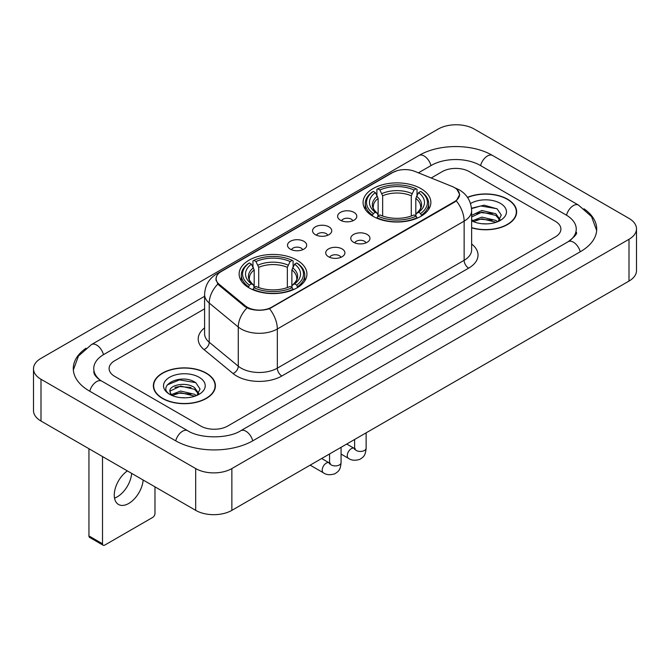 <?xml version="1.0" encoding="UTF-8"?>
<svg xmlns="http://www.w3.org/2000/svg" width="670" height="670" viewBox="0 0 670 670"><rect width="100%" height="100%" fill="white"/><g stroke="black" fill="none" stroke-linecap="round" stroke-linejoin="round"><path stroke-width="1" d="M297.003 260.178A33.902 19.572 0 0 0 260.06 255.932A33.902 19.572 0 0 0 239.131 274.013A33.902 19.572 0 0 0 249.056 287.857A33.902 19.572 0 0 0 286.006 292.103A33.902 19.572 0 0 0 306.935 274.013A33.902 19.572 0 0 0 297.003 260.178M420.944 188.622A33.902 19.572 0 0 0 383.994 184.376A33.902 19.572 0 0 0 363.065 202.466A33.902 19.572 0 0 0 372.997 216.301A33.902 19.572 0 0 0 409.94 220.547A33.902 19.572 0 0 0 430.869 202.466A33.902 19.572 0 0 0 420.944 188.622M340.427 220.221A9.598 5.536 180 0 1 338.526 218.654A9.598 5.536 180 0 1 341.7 211.77A9.598 5.536 180 0 1 353.995 212.39A9.598 5.536 180 0 1 355.904 218.654A9.598 5.536 180 0 1 340.427 220.221M352.83 220.798A5.754 3.325 0 0 0 351.281 219.174A5.754 3.325 0 0 0 345.611 218.336A5.754 3.325 0 0 0 341.599 220.798M315.369 234.684A9.598 5.536 180 0 1 313.468 233.118A9.598 5.536 180 0 1 316.642 226.234A9.598 5.536 180 0 1 328.937 226.854A9.598 5.536 180 0 1 330.846 233.118A9.598 5.536 180 0 1 315.369 234.684M327.772 235.262A5.754 3.325 0 0 0 326.223 233.646A5.754 3.325 0 0 0 320.553 232.8A5.754 3.325 0 0 0 316.541 235.262M290.311 249.156A9.598 5.536 180 0 1 288.41 247.59A9.598 5.536 180 0 1 291.584 240.706A9.598 5.536 180 0 1 303.878 241.317A9.598 5.536 180 0 1 305.788 247.59A9.598 5.536 180 0 1 290.311 249.156M302.714 249.726A5.754 3.325 0 0 0 301.165 248.109A5.754 3.325 0 0 0 295.495 247.272A5.754 3.325 0 0 0 291.484 249.726M353.592 242.289A9.598 5.536 180 0 1 351.683 240.723A9.598 5.536 180 0 1 354.866 233.838A9.598 5.536 180 0 1 367.16 234.45A9.598 5.536 180 0 1 369.061 240.723A9.598 5.536 180 0 1 353.592 242.289M365.988 242.858A5.754 3.325 0 0 0 364.447 241.242A5.754 3.325 0 0 0 358.777 240.404A5.754 3.325 0 0 0 354.757 242.858M328.534 256.752A9.598 5.536 180 0 1 326.625 255.186A9.598 5.536 180 0 1 329.808 248.302A9.598 5.536 180 0 1 342.102 248.922A9.598 5.536 180 0 1 344.003 255.186A9.598 5.536 180 0 1 328.534 256.752M340.93 257.33A5.754 3.325 0 0 0 339.389 255.714A5.754 3.325 0 0 0 333.719 254.868A5.754 3.325 0 0 0 329.699 257.33M452.108 186.461A17.269 9.975 180 0 1 454.411 187.575A17.269 9.975 180 0 1 459.469 194.627A17.269 9.975 180 0 1 454.411 201.678L271.677 307.178A17.269 9.975 180 0 1 245.312 305.847L219.232 284.348A17.269 9.975 180 0 1 216.117 278.628A17.269 9.975 180 0 1 221.175 271.576L392.737 172.525A17.269 9.975 180 0 1 414.864 171.403L452.108 186.461M471.63 227.85A31.021 17.914 0 0 0 516.645 211.862A31.021 17.914 0 0 0 507.558 199.199A31.021 17.914 0 0 0 467.476 197.34M206.318 373.123A31.021 17.914 0 0 0 172.508 369.237A31.021 17.914 0 0 0 153.355 385.786A31.021 17.914 0 0 0 162.442 398.449A31.021 17.914 0 0 0 196.251 402.335A31.021 17.914 0 0 0 215.405 385.786A31.021 17.914 0 0 0 206.318 373.123M153.673 387.402A31.021 17.914 0 0 0 153.564 387.871M456.999 189.484L459.695 194.526L456.312 200.849L454.637 202.064L269.507 308.703C262.657 310.763 255.814 310.763 248.972 308.703L245.086 306.734L219.006 285.236L217.851 284.055L215.891 279.08L216.77 275.898M200.665 426.003A19.187 11.08 0 0 0 227.8 426.003L555.279 236.937A19.187 11.08 0 0 0 560.899 229.098A19.187 11.08 0 0 0 555.279 221.267L469.335 171.646A19.187 11.08 0 0 0 442.2 171.646L431.187 178.002L442.2 171.646A19.187 11.08 0 0 1 469.335 171.646L555.279 221.267A19.187 11.08 0 0 1 560.899 229.098A19.187 11.08 0 0 1 555.279 236.937L227.8 426.003A19.187 11.08 0 0 1 200.665 426.003L114.721 376.381L200.665 426.003M204.593 308.828L114.721 360.72A19.187 11.08 0 0 0 109.101 368.55A19.187 11.08 0 0 0 114.721 376.381A19.187 11.08 0 0 1 109.101 368.55A19.187 11.08 0 0 1 114.721 360.72L204.593 308.828M215.187 387.871A31.021 17.914 0 0 0 215.087 387.402M516.436 213.956A31.021 17.914 0 0 0 516.327 213.479M471.63 227.641A30.703 17.73 0 0 0 516.327 211.862A30.703 17.73 0 0 0 507.332 199.333A30.703 17.73 0 0 0 467.593 197.516M482.157 223.738L486.973 223.881M472.568 220.673L481.881 217.122L495.842 220.388L497.534 221.745M473.43 221.569L481.881 218.78L496.143 222.256M471.63 219.191A14.455 8.35 0 0 0 473.556 221.686M471.63 215.338L481.881 210.489L495.842 213.755L499.996 219.492M471.63 216.996L481.881 212.147L495.842 215.413L499.669 219.928M471.63 220.79A20.854 12.043 0 0 0 500.364 220.38A20.854 12.043 0 0 0 500.364 203.353A20.854 12.043 0 0 0 470.524 203.563M498.028 221.544L501.294 215.129L497.165 208.898L484.167 205.171L471.504 208.228M472.719 221.318L471.63 220.17M471.538 208.63L480.742 205.966L496.88 208.713M476.144 213.437L480.742 212.599L492.266 213.588M476.144 220.07L480.742 219.232L492.266 220.221M162.668 398.323A30.703 17.73 0 0 0 196.126 402.168A30.703 17.73 0 0 0 215.087 385.786A30.703 17.73 0 0 0 206.092 373.249A30.703 17.73 0 0 0 172.626 369.404A30.703 17.73 0 0 0 153.673 385.786A30.703 17.73 0 0 0 162.668 398.323M180.908 397.662L185.732 397.804M171.327 394.597L180.64 391.046L194.602 394.312L196.293 395.668M172.182 395.493L180.64 392.704L194.903 396.179M171.47 395.241L169.979 391.741A14.455 8.35 0 0 0 172.307 395.602M198.756 393.416L194.602 387.679C185.925 381.205 168.07 385.2 169.979 391.741L169.92 391.104M170.013 391.942L170.415 390.87L180.64 386.071L194.602 389.337L198.429 393.851M196.787 395.459L200.054 389.052L195.916 382.821C181.285 372.302 155.289 386.163 170.306 394.663L171.051 395.116M199.124 377.269A20.854 12.043 0 0 0 169.636 377.269A20.854 12.043 0 0 0 169.636 394.303A20.854 12.043 0 0 0 199.124 394.295A20.854 12.043 0 0 0 199.124 377.269M167.257 384.915L179.501 379.89L195.64 382.637M174.904 387.352L179.501 386.523L191.017 387.511M174.904 393.985L179.501 393.156L191.017 394.144M372.386 215.941L373.291 213.521A30.451 17.579 0 0 1 373.291 191.411L375.384 192.617A27.504 15.879 0 0 0 375.384 212.306L377.453 213.487L378.123 215.958M378.123 214.944L378.123 198.412L375.384 192.617M376.909 195.238L376.909 189.317L377.821 188.798A30.451 17.579 0 0 1 416.12 188.798L414.026 190.004A27.504 15.879 0 0 0 379.915 190.004L382.645 195.799L382.645 216.025M411.288 216.025L411.288 195.799L414.026 190.004M376.909 217.7A31.725 18.316 0 0 0 417.025 217.7L416.12 216.134A30.451 17.579 0 0 1 377.821 216.134L376.909 218.244M417.025 218.244L417.025 217.7M373.291 191.411L372.386 191.93A31.725 18.316 0 0 0 365.242 203.504A31.725 18.316 0 0 0 372.386 215.087M416.12 188.798L417.025 189.317L417.025 195.238M377.821 216.134L379.915 214.919A27.504 15.879 0 0 0 414.026 214.919L416.12 216.134M375.384 212.306L373.291 213.521M379.915 190.004L377.821 188.798M377.453 196.176A24.606 14.204 0 0 0 377.453 213.487L377.57 213.562C374.078 210.179 372.654 207.884 373.299 206.678A23.668 13.668 0 0 1 378.123 198.412M421.547 215.087A31.725 18.316 0 0 0 428.691 203.504A31.725 18.316 0 0 0 421.547 191.93L420.643 191.411A30.451 17.579 0 0 1 420.643 213.521L421.547 215.941M420.643 213.521L418.549 212.306A27.504 15.879 0 0 0 418.549 192.617L420.643 191.411M418.549 192.617L415.81 198.412L415.81 214.944L416.48 213.487L418.549 212.306M415.81 198.412A23.668 13.668 0 0 1 420.634 206.678C421.279 207.893 419.856 210.187 416.363 213.562L416.48 213.487A24.606 14.204 0 0 0 416.48 196.176M415.81 215.958L415.81 214.944M248.453 287.497L249.357 285.068A30.451 17.579 0 0 1 249.357 262.958L251.451 264.173A27.504 15.879 0 0 0 251.451 283.862L253.52 285.035L254.19 287.505M254.19 286.5L254.19 269.96L251.451 264.173M252.975 266.786L252.975 260.865L253.88 260.345A30.451 17.579 0 0 1 292.179 260.345L290.085 261.56A27.504 15.879 0 0 0 255.974 261.56L258.712 267.355L258.712 287.572M287.355 287.572L287.355 267.355L290.085 261.56M252.975 289.256A31.725 18.316 0 0 0 293.091 289.256L292.179 287.681A30.451 17.579 0 0 1 253.88 287.681L252.975 289.792M293.091 289.792L293.091 289.256M249.357 262.958L248.453 263.478A31.725 18.316 0 0 0 241.309 275.06A31.725 18.316 0 0 0 248.453 286.643M292.179 260.345L293.091 260.865L293.091 266.786M253.88 287.681L255.974 286.475A27.504 15.879 0 0 0 290.085 286.475L292.179 287.681M251.451 283.862L249.357 285.068M255.974 261.56L253.88 260.345M253.52 267.732A24.606 14.204 0 0 0 253.52 285.035L253.637 285.118C250.145 281.735 248.721 279.44 249.366 278.234A23.668 13.668 0 0 1 254.19 269.96M297.614 286.643A31.725 18.316 0 0 0 304.758 275.06A31.725 18.316 0 0 0 297.614 263.478L296.709 262.958A30.451 17.579 0 0 1 296.709 285.068L297.614 287.497M296.709 285.068L294.616 283.862A27.504 15.879 0 0 0 294.616 264.173L296.709 262.958M294.616 264.173L291.877 269.96L291.877 286.5L292.547 285.035L294.616 283.862M291.877 269.96A23.668 13.668 0 0 1 296.701 278.234C297.346 279.449 295.922 281.743 292.43 285.118L292.547 285.035A24.606 14.204 0 0 0 292.547 267.732M291.877 287.505L291.877 286.5M131.672 473.397A20.469 11.817 -60 0 1 117.267 496.83A20.469 11.817 -60 0 1 114.528 498.111M127.367 470.909A20.469 11.817 120 0 0 115.123 488.958A20.469 11.817 120 0 0 118.506 504.477A20.469 11.817 120 0 0 128.74 503.463A20.469 11.817 120 0 0 143.154 480.022M102.51 543.78A3.199 1.843 120 0 0 103.172 545.246L89.604 537.407A3.199 1.843 -60 0 1 88.943 535.941L102.51 543.78L102.51 456.555M88.943 448.724L88.943 535.941M103.172 545.246A3.199 1.843 120 0 0 104.771 545.087L152.718 517.408A3.199 1.843 120 0 0 154.979 513.488L154.979 486.847M569.869 240.647A34.538 19.941 0 0 0 576.25 229.098A34.538 19.941 0 0 0 566.133 214.995L480.197 165.381A34.538 19.941 0 0 0 431.346 165.381L418.423 172.843M204.593 296.299L103.867 354.447A34.538 19.941 0 0 0 93.75 368.55A34.538 19.941 0 0 0 100.132 380.099M195.69 468.565A25.586 14.774 0 0 0 231.87 468.565L629.004 239.282A25.586 14.774 0 0 0 636.5 228.839A25.586 14.774 0 0 0 629.004 218.395L474.31 129.084A25.586 14.774 0 0 0 438.13 129.084L40.996 358.366A25.586 14.774 0 0 0 33.5 368.81A25.586 14.774 0 0 0 40.996 379.253L195.69 468.565L195.69 510.356A25.586 14.774 0 0 0 231.87 510.356L629.004 281.065A25.586 14.774 0 0 0 636.5 270.621L636.5 228.839M33.5 368.81L33.5 410.593A25.586 14.774 0 0 0 40.996 421.045L195.69 510.356M86.003 348.241A55.015 31.758 0 0 0 73.281 368.55A55.015 31.758 0 0 0 89.395 391.012L175.331 440.625A55.015 31.758 0 0 0 253.134 440.625L580.605 251.56A55.015 31.758 0 0 0 596.719 229.098A55.015 31.758 0 0 0 583.997 208.789M219.232 284.348L219.232 285.42M245.312 305.847L245.312 306.919M271.677 307.178L271.677 307.697M454.411 201.678L454.411 202.189M471.63 244.006A31.984 18.467 180 0 1 468.657 268.142L281.852 375.996A6.399 3.693 60 0 1 277.33 368.157L464.134 260.303A25.586 14.774 0 0 0 471.63 249.86L471.63 210.69A25.586 14.774 180 0 1 464.134 221.134A22.386 12.923 -120 0 0 456.312 200.849M281.852 375.996A31.984 18.467 180 0 1 236.619 375.996A31.984 18.467 180 0 1 233.034 373.525L203.982 349.564A31.984 18.467 180 0 1 204.593 327.898M241.141 368.157A25.586 14.774 0 0 0 277.33 368.157L277.33 328.987A25.586 14.774 180 0 1 241.141 328.987A25.586 14.774 180 0 1 238.277 327.01L209.216 303.049A25.586 14.774 180 0 1 204.593 294.582L204.593 333.752A25.586 14.774 0 0 0 209.216 342.228L238.277 366.189A25.586 14.774 0 0 0 241.141 368.157M471.63 210.69C471.194 201.486 467.157 194.593 459.503 189.995L456.27 188.421A22.386 10.486 112 0 0 455.315 188.144M269.507 308.703A22.386 12.923 60 0 1 277.33 328.987L464.134 221.134L464.134 260.303A6.399 3.693 60 0 0 468.657 268.142M219.132 272.991A22.386 12.923 -120 0 0 216.72 273.888C209.065 278.486 205.02 285.378 204.593 294.582M216.72 273.888L391.087 173.22A22.386 12.923 60 0 1 392.779 172.5M217.851 284.055A22.386 14.974 129.5 0 0 209.216 303.049L209.216 342.228A6.399 4.28 -50.5 0 1 203.982 349.564M246.996 307.924A22.386 14.974 129.5 0 0 238.277 327.01L238.277 366.189A6.399 4.28 -50.5 0 1 233.034 373.525M411.288 195.799A23.668 13.668 0 0 0 382.645 195.799M411.958 193.563A24.606 14.204 0 0 0 381.975 193.563M287.355 267.355A23.668 13.668 0 0 0 258.712 267.355M288.025 265.119A24.606 14.204 0 0 0 258.042 265.119M366.13 432.837L366.13 448.121A5.754 3.325 180 0 1 364.178 450.617A5.754 3.325 180 0 1 356.306 450.475A5.754 3.325 180 0 1 354.614 448.121L354.43 449.369L354.949 448.942M366.13 448.121C365.477 456.245 363.14 457.107 359.924 459.327C355.167 460.801 351.34 460.466 348.45 458.33A5.754 3.325 -60 0 1 347.571 453.716A5.754 3.325 -60 0 1 351.331 448.649A5.754 3.325 -60 0 1 351.583 448.506A5.754 3.325 -60 0 1 354.204 448.364L355.376 448.825M341.072 447.3L341.072 462.593A5.754 3.325 180 0 1 339.121 465.081A5.754 3.325 180 0 1 331.248 464.938A5.754 3.325 180 0 1 329.556 462.593L329.372 463.833L329.891 463.406M341.072 462.593C340.419 470.708 338.082 471.58 334.866 473.791C330.109 475.265 326.282 474.93 323.392 472.802A5.754 3.325 -60 0 1 322.513 468.188A5.754 3.325 -60 0 1 326.273 463.112A5.754 3.325 -60 0 1 326.524 462.978A5.754 3.325 -60 0 1 329.146 462.828L330.318 463.288M252.749 440.843A10.234 5.913 -120 0 0 240.773 430.718C228.194 438.858 200.271 438.858 187.684 430.718L101.748 381.104C100.726 380.728 95.743 377.327 94.177 373.726L93.75 371.683M175.716 440.843A10.234 5.913 -60 0 1 182.567 431.229A10.234 5.913 -60 0 1 187.684 430.718M89.78 391.23A10.234 5.913 -60 0 1 96.631 381.607A10.234 5.913 -60 0 1 101.748 381.104M73.34 369.991L78.432 356.072L91.514 344.539A10.234 5.913 60 0 1 103.482 354.673M91.514 344.539L418.993 155.474A10.234 5.913 60 0 1 430.961 165.607M418.993 155.474C438.951 143.598 472.584 143.598 492.55 155.474A10.234 5.913 120 0 0 487.433 155.984A10.234 5.913 120 0 0 480.583 165.607M596.66 230.539L591.568 216.628L578.486 205.087A10.234 5.913 120 0 0 573.369 205.598A10.234 5.913 120 0 0 566.519 215.221M580.22 251.778A10.234 5.913 -120 0 0 568.252 241.652L240.773 430.718M231.87 510.356L231.87 468.565M40.996 421.045L40.996 379.253M629.004 281.065L629.004 239.282M216.117 278.628L216.117 280.747M459.469 194.627L459.469 196.151M391.087 173.22L396.933 170.741M456.27 188.421L454.88 187.86M516.327 214.434L516.327 211.862M215.087 388.349L215.087 385.786M153.673 388.349L153.673 385.786M365.242 209.358L365.242 203.504M428.691 209.358L428.691 203.504M241.309 280.914L241.309 275.06M304.758 280.914L304.758 275.06M348.45 458.33L341.072 454.076M354.614 439.486L354.614 448.121M354.204 448.364L346.725 444.043M323.392 472.802L310.151 465.156M329.556 453.95L329.556 462.593M329.146 462.828L321.667 458.506M576.25 232.23C577.674 233.269 575.011 236.409 568.252 241.652M492.55 155.474L578.486 205.087"/></g></svg>
